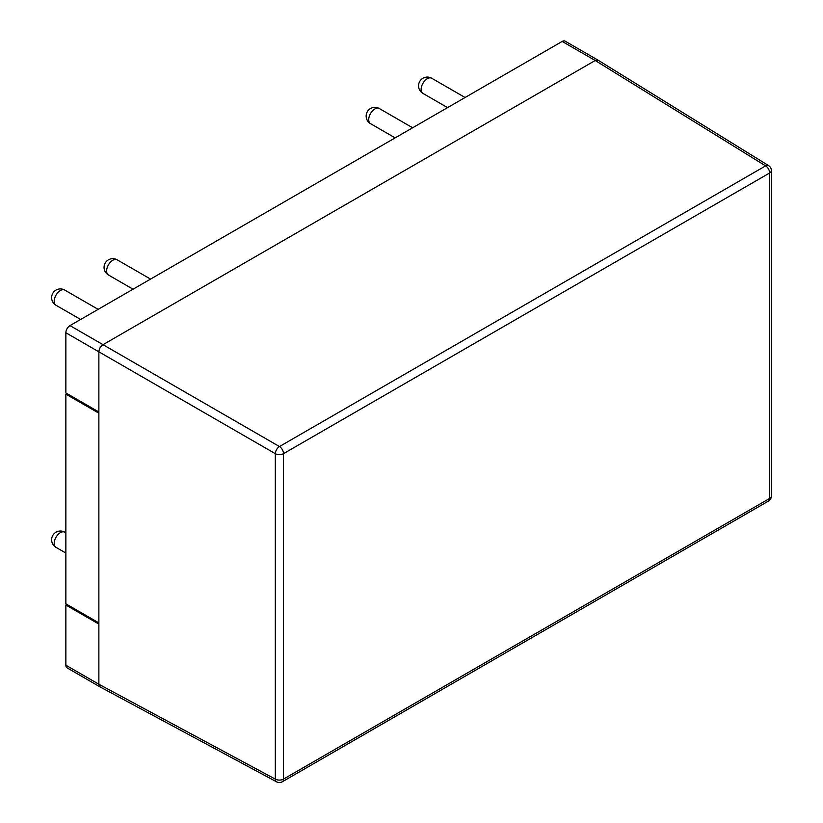 <?xml version="1.0" encoding="UTF-8"?>
<svg xmlns="http://www.w3.org/2000/svg" width="823" height="823" viewBox="0 0 823 823"><rect width="100%" height="100%" fill="white"/><g stroke="black" fill="none" stroke-linecap="round" stroke-linejoin="round"><path stroke-width="1.23" d="M98.873 622.888L98.873 684.252L100.087 686.927L276.621 781.85A5.833 5.833 0 0 0 282.299 781.768A5.833 3.374 60 0 0 283.513 779.093L769.659 498.419L769.659 172.974L283.513 453.648L283.513 779.093A5.833 3.374 -0 0 1 275.324 779.134L275.324 453.689L98.873 351.822L98.873 413.187L65.861 394.114L65.861 603.825L98.873 622.888L98.873 413.187M102.998 344.672L279.46 446.55L765.606 165.876A5.833 3.364 -58.3 0 1 768.6 165.629L598.177 60.244L595.204 60.501L103.009 344.672C100.499 346.401 99.13 348.787 98.873 351.822L65.861 332.759L65.861 392.931L98.873 411.994M66.889 393.528L65.861 394.114M65.861 332.759A5.833 3.374 -60 0 1 69.986 325.61L103.009 344.672M282.299 781.768L768.445 501.094A5.833 3.374 60 0 0 769.659 498.419A5.833 3.374 -0 0 0 771.367 496.032L771.367 170.598A5.833 3.374 -0 0 1 769.659 172.974A5.833 3.374 60 0 0 765.606 165.876L595.204 60.501L562.181 41.438L69.986 325.61M562.181 41.438A5.833 3.374 -60 0 1 565.103 41.15L598.126 60.213M100.087 686.927L67.064 667.854A5.833 3.374 -60 0 1 65.861 665.19L98.873 684.252L275.324 779.134A5.833 3.364 118.3 0 0 276.621 781.85M98.873 624.081L65.861 605.018L65.861 665.19M65.861 605.018L66.889 604.421M56.005 547.367A8.755 8.755 0 0 1 56.005 532.203A8.755 8.755 0 0 1 64.77 532.203A8.755 5.051 120 0 0 60.388 532.635A8.755 5.051 120 0 0 54.195 543.355A8.755 5.051 120 0 0 56.005 547.367L65.861 553.046M422.94 93.4A8.755 8.755 0 0 1 422.94 78.236A8.755 8.755 0 0 1 431.694 78.236A8.755 5.051 120 0 0 427.322 78.669A8.755 5.051 120 0 0 421.129 89.398A8.755 5.051 120 0 0 422.94 93.4L447.558 107.618M370.525 123.666A8.755 8.755 0 0 1 370.525 108.502A8.755 8.755 0 0 1 379.28 108.502A8.755 5.051 120 0 0 374.897 108.934A8.755 5.051 120 0 0 368.714 119.664A8.755 5.051 120 0 0 370.525 123.666L395.143 137.883M108.43 274.985A8.755 8.755 0 0 1 108.43 259.821A8.755 8.755 0 0 1 117.185 259.821A8.755 5.051 120 0 0 112.802 260.253A8.755 5.051 120 0 0 106.62 270.983A8.755 5.051 120 0 0 108.43 274.985L133.048 289.202M56.005 305.251A8.755 8.755 0 0 1 56.005 290.087A8.755 8.755 0 0 1 64.77 290.087A8.755 5.051 120 0 0 60.388 290.519A8.755 5.051 120 0 0 54.195 301.239A8.755 5.051 120 0 0 56.005 305.251L80.623 319.468M275.324 453.689A5.833 3.374 0 0 0 283.513 453.648A5.833 3.374 60 0 0 279.46 446.55A5.833 3.251 120 0 0 275.324 453.689M64.77 290.087L98.143 309.355M117.185 259.821L150.558 279.09M379.28 108.502L412.652 127.771M431.694 78.236L465.067 97.505M64.77 532.203L65.861 532.831M768.445 501.094A5.833 5.833 0 0 0 771.367 496.032M771.367 170.598A5.833 5.833 0 0 0 768.6 165.629"/></g></svg>
